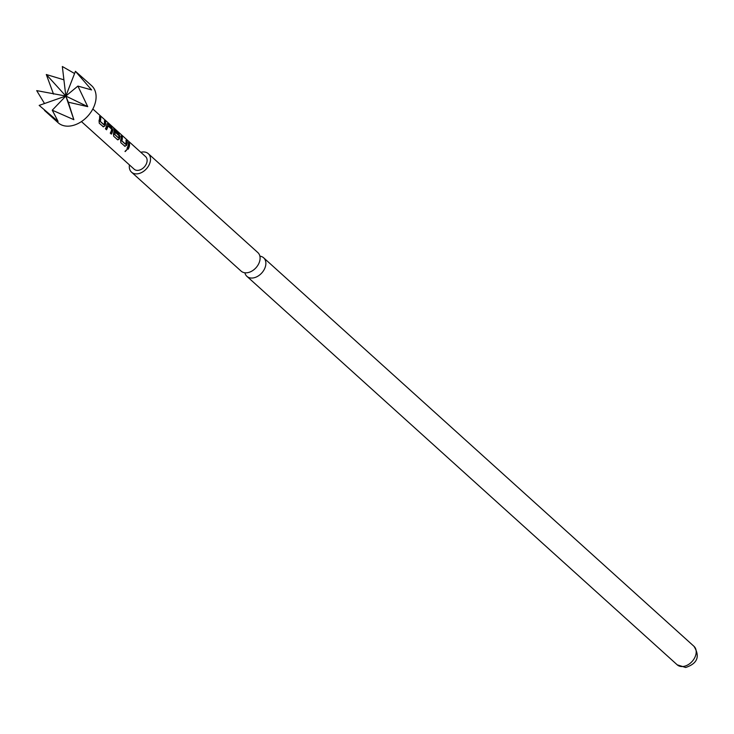 <?xml version="1.0" encoding="UTF-8"?>
<svg xmlns="http://www.w3.org/2000/svg" width="734" height="734" viewBox="0 0 734 734"><rect width="100%" height="100%" fill="white"/><g stroke="black" fill="none" stroke-linecap="round" stroke-linejoin="round"><path stroke-width="1.1" d="M125.009 151.36L126.844 149.617M126.936 149.69L125.175 151.589L126.936 149.69M259.882 256.157A12.487 8.78 132.1 0 1 263.644 257.808A12.487 8.78 132.1 0 1 264.176 269.589A12.487 8.78 132.1 0 1 252.753 277.993A12.487 8.78 132.1 0 1 246.908 276.342A12.487 8.78 132.1 0 1 244.881 272.773M44.471 110.412L58.142 122.752A24.974 17.561 -47.9 0 0 78.107 123.523A24.974 17.561 -47.9 0 0 91.612 85.676L75.437 71.308L91.594 89.924L77.905 86.08L87.731 106.641L68.308 102.191L73.859 119.688L52.261 110.192L58.087 121.422L39.168 105.393L65.831 96.053L62.344 66.51L74.574 73.519M129.441 164.911A12.487 8.78 -47.9 0 0 131.542 172.187L241.128 271.13A12.487 8.78 -47.9 0 0 246.973 272.773A12.487 8.78 -47.9 0 0 258.396 264.368A12.487 8.78 -47.9 0 0 257.863 252.588L148.277 153.654A12.487 8.78 -47.9 0 0 142.424 152.002A12.487 8.78 -47.9 0 0 140.818 152.305M131.542 172.187A12.487 8.78 -47.9 0 0 137.386 173.839A12.487 8.78 -47.9 0 0 148.809 165.434A12.487 8.78 -47.9 0 0 148.277 153.654M92.823 108.981L145.598 156.617A8.487 5.973 132.1 0 1 141.001 169.49A8.487 5.973 132.1 0 1 134.212 169.224L81.446 121.587M44.508 103.522L36.7 90.621L65.831 96.053L87.731 106.641M53.518 94.117L46.297 74.51L63.913 79.823M103.127 126.698L104.999 125.945A8.487 5.973 -47.9 0 0 105.503 121.807L104.393 120.807A8.487 5.973 -47.9 0 1 103.98 124.697L100.255 121.339A8.487 5.973 -47.9 0 0 100.668 117.44L99.558 116.44A8.487 5.973 -47.9 0 1 99.053 120.578L99.255 123.202L103.439 126.872M111.183 133.973A8.157 5.734 -47.9 0 0 112.495 129.964L111.385 127.514L107.788 123.872L106.834 124.523A8.487 5.973 -47.9 0 1 105.421 128.771L106.522 129.771A8.487 5.973 -47.9 0 0 107.926 125.762L111.651 129.129A8.487 5.973 -47.9 0 1 110.256 133.129L111.357 134.129A8.487 5.973 -47.9 0 0 112.779 129.89L111.66 127.367L107.164 123.642M118.477 132.68A8.157 5.734 -47.9 0 0 118.238 132.386L113.559 128.175L118.468 132.148A8.487 5.973 -47.9 0 1 119.284 133.405L114.871 129.478A8.487 5.973 -47.9 0 1 114.77 134.441L118.495 137.808A8.487 5.973 -47.9 0 0 118.972 135.735L115.761 132.707A8.487 5.973 -47.9 0 0 115.688 131.001L118.862 133.863L119.981 136.386A8.487 5.973 -47.9 0 1 119.394 138.937L117.825 139.873M113.559 128.175A8.487 5.973 -47.9 0 1 113.449 133.579L113.651 136.194L117.523 139.699M124.725 146.194L126.587 145.442A8.487 5.973 -47.9 0 0 127.092 141.295L125.982 140.295A8.487 5.973 -47.9 0 1 125.569 144.194L121.844 140.827A8.487 5.973 -47.9 0 0 122.257 136.928L121.147 135.928A8.487 5.973 -47.9 0 1 120.642 140.075L120.844 142.699L125.028 146.369M127.01 148.259L128.12 149.259A8.487 5.973 -47.9 0 0 129.45 143.433L128.349 142.433A8.487 5.973 -47.9 0 1 127.01 148.259M46.297 74.51L65.831 96.053L73.859 119.688M75.437 71.308L65.831 96.053L77.905 86.08M52.261 110.192L65.831 96.053L68.308 102.191M127.936 149.094A8.157 5.734 -47.9 0 0 129.175 143.57L129.45 143.433M129.175 143.57L128.413 142.882M121.872 141.02L125.45 144.249M121.578 140.818A8.157 5.734 -47.9 0 0 121.982 137.075L122.257 136.928M121.982 137.075L121.211 136.386M124.496 146.112L126.587 145.442M126.331 145.415A8.157 5.734 -47.9 0 0 126.808 141.442L127.092 141.295M126.808 141.442L126.046 140.745M117.293 139.607L119.394 138.937M119.128 138.919A8.157 5.734 -47.9 0 0 119.697 136.469L119.981 136.386M119.697 136.469L118.862 133.863M118.578 134.01L115.752 131.45M114.798 134.625L118.376 137.864M114.504 134.432A8.157 5.734 -47.9 0 0 114.605 129.661L114.871 129.478M107.513 124.009L107.036 123.752M106.347 129.606A8.157 5.734 -47.9 0 0 107.641 125.835L107.926 125.762M100.283 121.523L103.861 124.752M99.989 121.321A8.157 5.734 -47.9 0 0 100.384 117.578L100.668 117.44M100.384 117.578L99.622 116.889M102.907 126.615L104.999 125.945M104.742 125.927A8.157 5.734 -47.9 0 0 105.219 121.945L105.503 121.807M105.219 121.945L104.457 121.257M693.969 646.305C700.254 656.49 697.484 663.545 685.675 667.49L677.234 664.839A12.487 8.78 -47.9 0 0 683.079 666.49A12.487 8.78 -47.9 0 0 694.502 658.086A12.487 8.78 -47.9 0 0 693.969 646.305L263.644 257.808M677.234 664.839L246.908 276.342"/></g></svg>

